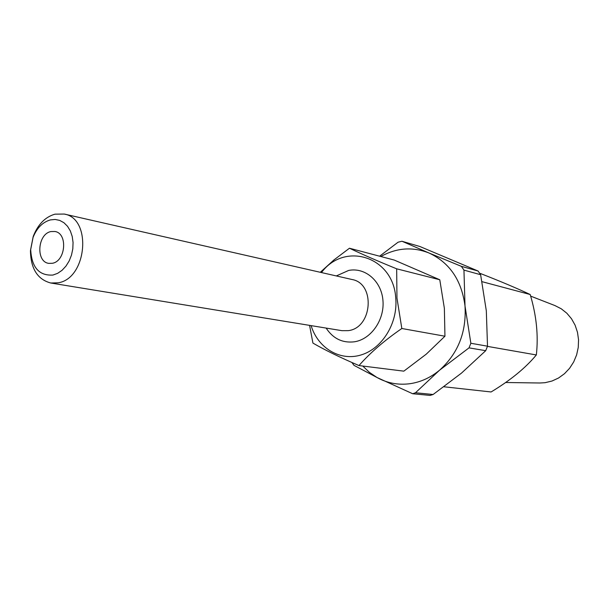 <?xml version="1.0" encoding="UTF-8"?>
<svg xmlns="http://www.w3.org/2000/svg" width="609" height="609" viewBox="0 0 609 609"><rect width="100%" height="100%" fill="white"/><g stroke="black" fill="none" stroke-linecap="round" stroke-linejoin="round"><path stroke-width="0.91" d="M50.402 219.902C42.561 222.163 36.753 228.078 32.97 237.655L30.678 249.378C31.599 267.336 39.014 275.892 52.93 275.055L57.642 273.334L62.065 270.297L65.978 266.087L69.182 260.926L71.497 255.064L72.814 248.815L73.057 242.496L72.212 236.429L70.34 230.933L67.523 226.289L63.922 222.719L59.72 220.405L55.137 219.453L50.402 219.902M58.16 282.812L50.745 283.002C37.537 279.447 30.777 268.714 30.45 250.801L33.297 236.246C37.979 224.356 45.211 216.994 54.977 214.162L64.211 214.048C92.21 218.342 87.034 278.602 58.16 282.812M52.389 263.278C65.734 261.177 67.964 233.323 54.97 231.496L50.935 231.565C37.545 233.917 35.596 261.794 48.743 263.362L52.389 263.278M311.108 325.617C317.906 348.082 339.982 361.472 361.084 354.948C382.224 348.66 398.02 323.059 395.751 298.159C393.505 256.595 344.656 241.271 321.468 272.558M320.288 272.292L333.96 259.921L349.459 248.228C361.792 254.136 377.527 261.002 396.665 268.813L396.961 298.06L401.826 328.502C384.332 340.553 370.051 352.908 358.967 365.567C340.187 357.506 324.841 350.015 312.927 343.088L309.578 325.373M358.967 365.567L403.828 371.155L426.3 354.126L444.943 336.221L444.372 308.337L439.782 279.767L394.244 260.066L349.459 248.228M444.943 336.221L401.826 328.502M439.782 279.767L396.665 268.813M433.121 394.495L430.068 395.416L412.666 393.741L415.49 392.767L433.121 394.495L461.515 373.089L485.716 350.685L469.021 347.868L439.561 370.196C430.586 377.626 420.743 382.125 410.032 383.693C399.329 385.116 389.197 383.51 379.643 378.889L354.004 365.362L351.888 362.477M380.815 256.518C396.611 247.756 412.658 246.584 428.964 252.986L461.356 266.339L478.073 271.02L419.89 246.508L402.26 241.37L428.964 252.986C449.625 262.624 461.645 280.292 465.01 305.992L470.856 343.27L487.512 346.194L486.317 310.818L480.63 274.72L463.951 270.114L465.01 305.992C466.563 332.103 458.082 353.502 439.561 370.196L415.49 392.767M379.597 256.199L398.08 242.207L401.925 241.248L419.89 246.508M412.666 393.741L376.971 377.481L369.442 372.381L362.751 366.039M469.021 347.868L470.856 343.27M463.951 270.114L461.356 266.339M487.512 346.194L485.716 350.685M478.073 271.02L480.63 274.72M505.676 382.505L539.879 383L545.063 382.696L551.967 381.044L558.522 378.022L564.467 373.72L569.59 368.3L573.686 361.952L576.616 354.91L578.253 347.434L578.55 339.807L577.484 332.301L575.117 325.198L571.516 318.766L566.842 313.232L561.262 308.793L554.989 305.596L530.645 296.119M480.219 273.418C500.697 281.419 517.346 288.453 530.188 294.52C536.468 315.477 538.516 335.62 536.339 354.956C525.514 367.988 510.426 380.32 491.082 391.968L443.946 386.776M536.339 354.956L487.504 346.392M530.188 294.52L482.031 281.678M50.745 283.002L341.953 330.672L348.234 330.649C372.518 328.007 375.684 283.391 351.956 279.493L64.211 214.048M336.32 275.938L348.645 270.442C365.134 267.1 381.424 281.031 382.947 300.42C384.721 319.763 371.125 339.289 354.408 341.801C342.494 343.194 333.07 338.627 326.127 328.076M30.678 249.378L30.45 250.801M32.97 237.655L33.297 236.246"/></g></svg>
